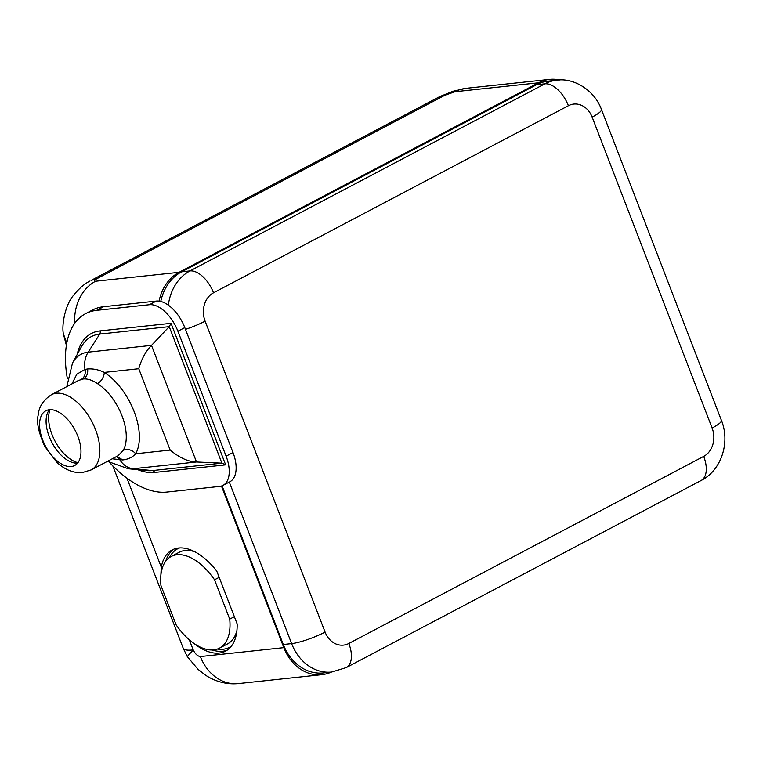 <?xml version="1.0" encoding="UTF-8"?>
<svg xmlns="http://www.w3.org/2000/svg" width="763" height="763" viewBox="0 0 763 763"><rect width="100%" height="100%" fill="white"/><g stroke="black" fill="none" stroke-linecap="round" stroke-linejoin="round"><path stroke-width="1.14" d="M536.513 84.731L544.858 83.835A47.163 38.703 83.9 0 1 556.561 80.239L548.215 81.136A47.163 38.703 83.9 0 0 536.513 84.731L181.642 271.819A47.163 38.703 83.9 0 0 160.764 301.452M229.301 482.054L291.638 643.61A47.163 38.703 83.9 0 0 331.676 672.041L323.331 672.937A47.163 38.703 -96.1 0 1 283.292 644.506L222.062 485.812M221.451 486.031L283.817 647.644A44.845 36.796 83.9 0 0 321.881 674.673A44.845 36.796 83.9 0 0 331.342 672.079M559.88 80.029A44.845 36.796 83.9 0 0 549.665 79.39A44.845 36.796 83.9 0 0 538.535 82.805L179.067 272.315A44.845 36.796 83.9 0 0 159.095 301.127M109.71 462.645A98.961 53.753 -117.8 0 0 166.782 492.068L219.496 486.441A30.93 16.796 -117.8 0 0 222.958 485.402L229.854 481.768A30.93 16.796 -117.8 0 0 233.001 452.535L184.789 327.594A30.93 16.796 -117.8 0 0 156.262 301.08L103.549 306.707A98.961 53.753 -117.8 0 0 92.457 310.026L85.57 313.66A98.961 53.753 -117.8 0 0 67.402 378.82M160.859 575.264L161.279 567.157L126.944 478.172M183.215 648.264A52.571 9.328 -21.1 0 0 193.211 649.923C195.204 653.958 197.588 656.17 200.345 656.562A44.845 36.796 83.9 0 0 238.409 683.591A44.845 36.796 83.9 0 0 238.418 683.591C222.939 685.136 210.588 678.755 204.98 674.769L198.008 669.342L187.269 656.533L183.215 648.264L112.848 465.916M222.958 485.402A30.93 16.796 -117.8 0 0 226.106 456.169L177.903 331.228A30.93 16.796 -117.8 0 0 149.376 304.714L96.653 310.341A98.961 53.753 -117.8 0 0 85.57 313.66M194.174 643.571A57.215 31.073 -117.8 0 0 225.543 651.154A57.215 31.073 -117.8 0 0 237.15 623.915L216.797 571.172A57.215 31.073 -117.8 0 0 172.18 549.932A57.215 31.073 -117.8 0 0 161.279 567.157M549.665 79.39L466.193 88.298A44.845 36.796 83.9 0 0 466.193 88.298A44.845 36.796 83.9 0 0 455.072 91.713L538.535 82.805M439.04 96.977A52.571 28.555 62.2 0 1 444.934 95.213L439.04 96.977L91.055 280.431A52.571 28.555 62.2 0 1 96.949 278.667C94.068 280.364 93.62 281.213 95.604 281.232A44.845 36.796 83.9 0 0 74.66 323.369M91.055 280.431L96.949 278.667L444.934 95.213L455.072 91.713M189.31 639.795L193.211 649.923L187.269 656.533M63.501 334.137L66.791 343.064M112.247 458.801L122.729 459.955C128.27 459.297 132.571 457.228 135.642 453.766A51.798 28.136 -117.8 0 0 104.245 372.401C98.789 369.693 93.248 368.548 87.621 368.958L85.008 369.387A21.65 17.768 83.9 0 1 88.193 352.144L99.753 334.07A74.335 40.372 62.2 0 0 81.393 346.803L72.504 363.026A63.491 34.488 62.2 0 1 88.193 352.144L151.503 345.381L196.501 461.977L221.899 463.151L225.657 464.858L154.631 472.44A77.073 41.87 62.2 0 1 137.807 469.693M97.435 383.608C92.466 380.184 87.793 378.629 83.425 378.934L78.522 380.441L51.56 394.652A42.518 23.1 -117.8 0 1 56.328 393.222A42.518 23.1 -117.8 0 1 93.811 425.554A42.518 23.1 -117.8 0 1 91.217 469.884L118.122 455.702L123.205 450.399A42.518 23.1 -117.8 0 0 97.435 383.608A9.28 5.656 -57.7 0 0 104.245 372.401L138.771 368.71C141.575 358.906 145.819 351.133 151.503 345.381L169.233 326.65L171.046 323.321L225.657 464.858M77.13 354.585A77.073 41.87 62.2 0 1 100.02 330.904A3.09 2.537 83.9 0 1 99.753 334.07L169.233 326.65L221.899 463.151L152.428 470.571A74.335 40.372 62.2 0 1 146.639 470.571L128.241 468.74A63.491 34.488 62.2 0 0 133.182 468.74L196.501 461.977C188.566 461.901 179.782 457.934 170.168 450.075L135.642 453.766A9.28 7.363 29.8 0 0 123.205 450.399M81.279 379.345A9.28 7.62 -105.4 0 0 85.008 369.387L76.796 374.242L71.932 383.913M49.309 409.741A30.93 16.796 -117.8 0 0 45.847 410.771A30.93 16.796 -117.8 0 0 43.958 443.017A30.93 16.796 -117.8 0 0 71.226 466.527A30.93 16.796 -117.8 0 0 74.688 465.487A30.93 16.796 -117.8 0 0 76.577 433.25A30.93 16.796 -117.8 0 0 49.309 409.741M49.461 409.721A30.93 16.796 -117.8 0 0 46.152 419.307A30.93 16.796 -117.8 0 0 67.821 460.413A30.93 16.796 -117.8 0 0 77.607 463.103M236.921 630.496A51.798 28.136 62.2 0 1 227.527 643.905L219.486 648.14A51.798 28.136 62.2 0 1 176.119 624.849L160.945 585.507A51.798 28.136 -117.8 0 1 171.17 556.494A51.798 28.136 -117.8 0 1 214.537 579.785L229.72 619.136A51.798 28.136 62.2 0 1 219.486 648.14M195.042 551.887A51.798 28.136 -117.8 0 0 179.21 552.259L171.17 556.494M219.181 577.343L214.537 579.785M234.355 616.685L229.72 619.136M103.549 306.707L96.653 310.341M200.345 656.562L283.817 647.644M100.02 330.904L171.046 323.321M156.262 301.08L149.376 304.714M184.789 327.594L177.903 331.228M233.001 452.535L226.106 456.169M325.086 632.079A21.65 17.768 83.9 0 0 348.834 643.476L703.705 456.388A21.65 17.768 83.9 0 0 712.117 428.033L592.145 117.111A21.65 17.768 83.9 0 0 568.397 105.714L213.516 292.801A21.65 17.768 83.9 0 0 205.113 321.156L325.086 632.079A25.513 4.53 158.9 0 1 291.638 643.61L283.292 644.506M205.113 321.156A25.513 4.53 158.9 0 1 185.466 329.349M231.427 646.108A55.67 30.234 62.2 0 1 217.417 649.046M169.462 557.553A55.67 30.234 62.2 0 1 179.658 547.929M227.212 650.143A57.215 31.073 62.2 0 1 212.19 649.981M165.724 561.225A57.215 31.073 62.2 0 1 173.954 549.122M95.604 281.232L179.067 272.315M348.834 643.476A25.513 13.858 62.2 0 1 346.23 667.596L331.676 672.041M181.642 271.819L189.987 270.922A47.163 38.703 83.9 0 0 168.337 305.143M568.397 105.714A25.513 13.858 62.2 0 0 544.858 83.835L189.987 270.922A25.513 13.858 62.2 0 1 213.516 292.801M592.145 117.111A25.513 4.53 -21.1 0 0 601.454 109.481L721.426 420.394C730.353 442.168 721.579 470.199 701.111 480.499A25.513 13.858 -117.8 0 0 703.705 456.388M712.117 428.033A25.513 4.53 -21.1 0 0 721.426 420.394M116.167 456.732A9.28 7.325 91.2 0 1 120.02 460.118A21.65 17.768 -96.1 0 0 133.182 468.74L152.428 470.571A3.09 2.537 -96.1 0 1 154.631 472.44M122.729 459.955L116.987 456.303M87.621 368.958C88.136 373.546 86.744 376.874 83.425 378.934M138.771 368.71L170.168 450.075M49.996 409.683A33.248 18.054 -117.8 0 0 54.926 440.947A33.248 18.054 -117.8 0 0 77.931 462.674M321.881 674.673L238.409 683.591M440.127 96.424L453.069 91.245L466.203 88.298M66.524 345.868L63.558 334.585C61.422 326.831 64.531 305.887 73.429 295.443C78.904 288.633 84.378 283.846 89.853 281.089M556.561 80.239C572.336 77.492 594.072 89.042 601.454 109.481M346.23 667.596L701.111 480.499M128.241 468.74L107.459 461.319M66.82 386.603L72.504 363.026M91.217 469.884L82.614 472.488C73.868 473.327 65.303 469.989 56.92 462.464L44.655 446.231C38.532 432.287 36.366 421.977 38.15 415.291C38.865 406.803 43.338 399.926 51.56 394.652"/></g></svg>
